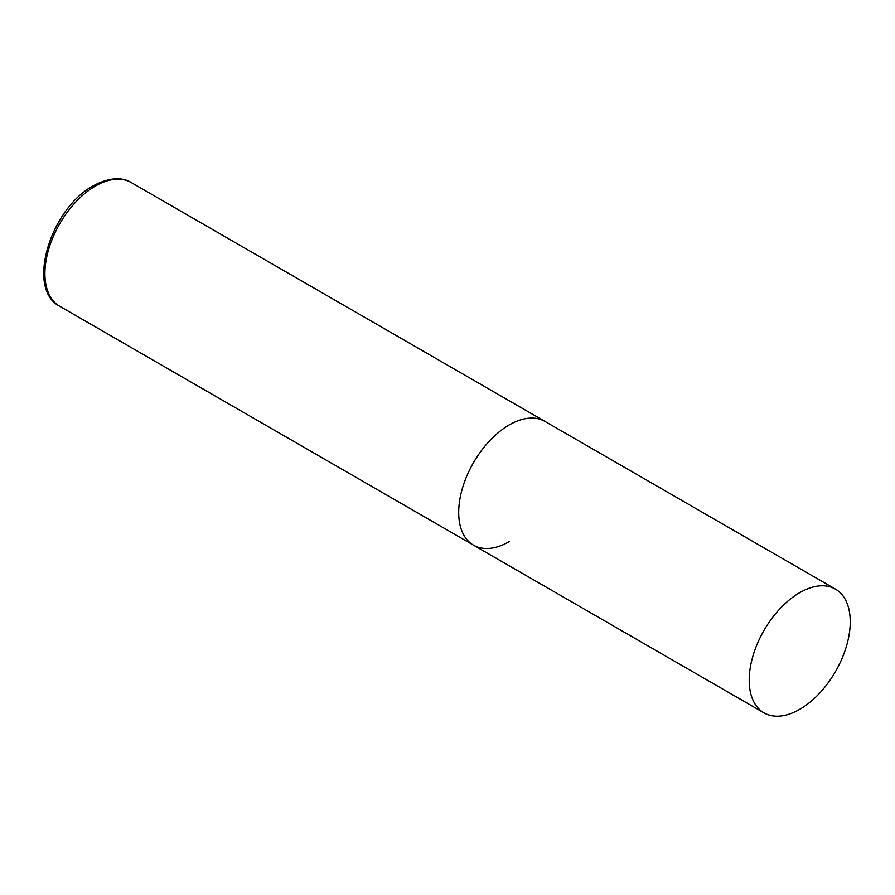<?xml version="1.0" encoding="UTF-8"?>
<svg xmlns="http://www.w3.org/2000/svg" width="895" height="895" viewBox="0 0 895 895"><rect width="100%" height="100%" fill="white"/><g stroke="black" fill="none" stroke-linecap="round" stroke-linejoin="round"><path stroke-width="1.34" d="M509.221 541.62A71.455 41.248 -60 0 1 473.489 545.156A71.455 41.248 -60 0 1 462.536 487.898A71.455 41.248 -60 0 1 509.221 424.935A71.455 41.248 -60 0 1 544.943 421.4A71.455 41.248 120 0 0 489.889 440.541A71.455 41.248 120 0 0 458.699 512.443A71.455 41.248 120 0 0 473.489 545.156L59.708 306.258A71.455 41.248 -60 0 1 48.755 249.011A71.455 41.248 -60 0 1 95.429 186.048A71.455 41.248 -60 0 1 131.162 182.502C124.707 178.273 111.584 175.733 93.293 185.836C50.601 208.334 25.53 289.029 59.708 306.258M850.25 621.835A71.455 41.248 120 0 0 835.449 589.123A71.455 41.248 120 0 0 780.395 608.264A71.455 41.248 120 0 0 749.204 680.166A71.455 41.248 120 0 0 764.006 712.879A71.455 41.248 120 0 0 819.059 693.737A71.455 41.248 120 0 0 850.25 621.835M835.449 589.123L131.162 182.502M473.489 545.156L764.006 712.879"/></g></svg>
